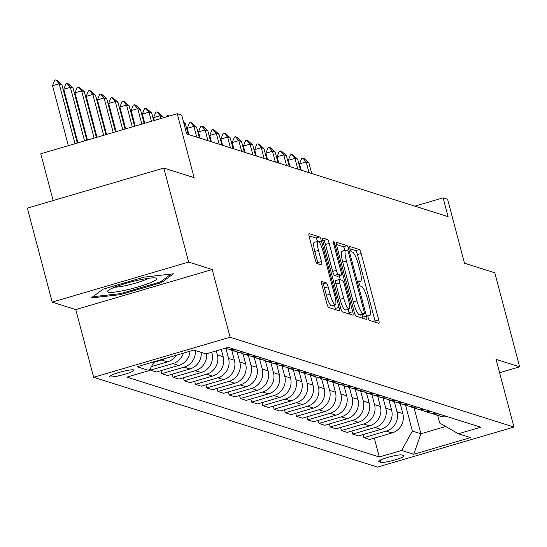<?xml version="1.0" encoding="UTF-8"?>
<svg xmlns="http://www.w3.org/2000/svg" width="547" height="547" viewBox="0 0 547 547"><rect width="100%" height="100%" fill="white"/><g stroke="black" fill="none" stroke-linecap="round" stroke-linejoin="round"><path stroke-width="0.82" d="M368.152 317.602A2.694 0.54 73.6 0 0 369.451 320.378L378.818 323.345A3.85 0.773 73.6 0 0 378.927 323.345A3.85 0.773 73.6 0 0 378.722 319.933L361.17 253.487A3.85 0.773 73.6 0 0 359.311 249.521L349.943 246.553A2.694 0.54 73.6 0 0 349.868 246.553A2.694 0.54 73.6 0 0 350.012 248.94A2.694 0.54 73.6 0 0 351.311 251.723L352.521 252.105A12.321 2.475 73.6 0 1 358.463 264.81L359.926 270.348A12.321 2.475 73.6 0 1 360.576 281.281A12.321 2.475 73.6 0 1 360.227 281.267L359.017 280.885A2.694 0.54 73.6 0 0 358.935 280.878A2.694 0.54 73.6 0 0 359.078 283.271A2.694 0.54 73.6 0 0 360.377 286.054L361.594 286.437A12.321 2.475 73.6 0 1 367.536 299.141L368.999 304.679A12.321 2.475 73.6 0 1 369.649 315.605A12.321 2.475 73.6 0 1 369.293 315.598L368.083 315.209A2.694 0.54 73.6 0 0 368.008 315.209A2.694 0.54 73.6 0 0 368.152 317.602M110.063 376.849A12.554 1.648 165.2 0 0 123.519 374.64A12.554 1.648 165.2 0 0 134.001 370.175A12.554 1.648 165.2 0 0 133.666 369.922A12.554 1.648 165.2 0 0 120.203 372.124A12.554 1.648 165.2 0 0 109.721 376.589A12.554 1.648 165.2 0 0 110.063 376.849M321.814 281.459A3.85 0.773 73.6 0 0 321.711 281.452A3.85 0.773 73.6 0 0 321.909 284.871L326.839 303.51A3.85 0.773 73.6 0 0 328.692 307.482L339.099 310.778A3.85 0.773 73.6 0 0 339.208 310.778A3.85 0.773 73.6 0 0 339.003 307.359L321.451 240.919A3.85 0.773 73.6 0 0 319.592 236.947L309.185 233.658A3.85 0.773 73.6 0 0 309.076 233.651A3.85 0.773 73.6 0 0 309.281 237.07L315.229 259.586A3.85 0.773 73.6 0 0 317.089 263.558L321.54 264.967A3.85 0.773 73.6 0 0 321.65 264.967A3.85 0.773 73.6 0 0 321.445 261.555L318.498 250.389A10.304 2.072 73.6 0 1 317.951 241.248A10.304 2.072 73.6 0 1 323.215 251.88L334.771 295.619A10.304 2.072 73.6 0 1 335.311 304.761A10.304 2.072 73.6 0 1 330.053 294.129L328.125 286.84A3.85 0.773 73.6 0 0 326.272 282.867L321.615 281.52M499.596 372.705L519.65 366.825L494.809 272.803L464.492 263.21L447.603 199.279L443.111 197.857L448.082 216.667L186.684 133.947L181.72 115.144L177.228 113.721L40.772 153.775L53.134 200.544M188.647 262.075L52.191 302.129L75.766 309.588L212.222 269.541L188.647 262.075L163.806 168.059L194.117 177.652L177.228 113.721M212.222 269.541L230.109 337.232L513.954 427.05L377.505 467.104L93.653 377.28L230.109 337.232M519.65 366.825L496.067 359.358L513.954 427.05M354.258 312.187A3.85 0.773 73.6 0 0 356.111 316.159L366.517 319.455A3.85 0.773 73.6 0 0 366.627 319.455A3.85 0.773 73.6 0 0 366.422 316.043L348.87 249.596A3.85 0.773 73.6 0 0 347.01 245.624L336.61 242.335A3.85 0.773 73.6 0 0 336.501 242.328A3.85 0.773 73.6 0 0 336.699 245.747L354.258 312.187M352.808 315.113L342.401 311.824A3.85 0.773 73.6 0 1 340.549 307.852L322.99 241.405A3.85 0.773 73.6 0 1 322.792 237.993A3.85 0.773 73.6 0 1 322.894 237.993L327.352 239.401A3.85 0.773 73.6 0 1 329.205 243.374L336.33 270.321A3.85 0.773 73.6 0 0 338.183 274.293L341.137 275.223A3.85 0.773 73.6 0 0 341.246 275.23A3.85 0.773 73.6 0 0 341.041 271.811L333.629 243.757A2.694 0.54 73.6 0 1 333.492 241.371A2.694 0.54 73.6 0 1 334.867 244.147L352.712 311.701A3.85 0.773 73.6 0 1 352.918 315.12A3.85 0.773 73.6 0 1 352.808 315.113M52.191 302.129L27.35 208.113L163.806 168.059M403.761 455.617L401.785 454.988A12.164 1.593 165.2 0 0 388.746 457.128A12.164 1.593 165.2 0 0 378.592 461.456A12.164 1.593 165.2 0 0 378.914 461.702L380.89 462.324A12.164 1.593 165.2 0 0 393.929 460.191A12.164 1.593 165.2 0 0 404.083 455.863A12.164 1.593 165.2 0 0 403.761 455.617M437.662 415.405L439.679 423.057L458.407 433.771L480.717 427.221L228.311 347.345L206 353.895L193.87 350.059L137.078 366.729L149.201 370.565L126.89 377.115L379.303 456.984L401.614 450.441L412.39 431.063L405.566 405.252M458.407 433.771L470.536 437.607L413.737 454.277L401.614 450.441M75.766 309.588L93.653 377.28M443.111 197.857L414.858 206.151M414.1 407.953L420.923 433.764L445.696 426.496M412.39 431.063L420.923 433.764L413.737 454.277M172.216 374.182L173.023 377.239L178.862 379.085L201.173 372.534A15.692 15.234 -72.4 0 0 211.949 353.164L211.703 352.22M183.443 377.738L184.25 380.787L206.561 374.244A15.692 15.234 -72.4 0 0 217.337 354.866L216.284 350.873M184.25 380.787L190.089 382.64L212.4 376.09A15.692 15.234 -72.4 0 0 223.176 356.712L221.248 349.417M194.67 381.293L195.477 384.343L217.788 377.792A15.692 15.234 -72.4 0 0 228.564 358.422L225.918 348.398M195.477 384.343L201.317 386.189L223.627 379.639A15.692 15.234 -72.4 0 0 234.403 360.268L231.757 350.244M205.898 384.842L206.704 387.898L229.015 381.348A15.692 15.234 -72.4 0 0 239.791 361.977L237.145 351.953M206.704 387.898L212.544 389.744L234.854 383.194A15.692 15.234 -72.4 0 0 245.63 363.823L242.984 353.793M217.125 388.397L217.932 391.447L240.242 384.897A15.692 15.234 -72.4 0 0 251.025 365.526L248.372 355.509M217.932 391.447L223.771 393.293L246.082 386.75A15.692 15.234 -72.4 0 0 256.864 367.372L254.211 357.348M228.352 391.953L229.159 395.002L251.476 388.452A15.692 15.234 -72.4 0 0 262.252 369.081L259.606 359.058M229.159 395.002L234.998 396.848L257.309 390.298A15.692 15.234 -72.4 0 0 268.092 370.928L265.439 360.897M239.586 395.502L240.386 398.558L262.704 392.008A15.692 15.234 -72.4 0 0 273.479 372.637L270.833 362.613M240.386 398.558L246.225 400.404L268.543 393.854A15.692 15.234 -72.4 0 0 279.319 374.483L276.666 364.452M250.813 399.057L251.62 402.107L273.931 395.556A15.692 15.234 -72.4 0 0 284.707 376.186L282.061 366.169M251.62 402.107L257.459 403.953L279.77 397.409A15.692 15.234 -72.4 0 0 290.546 378.032L287.893 368.008M262.04 402.613L262.847 405.662L285.158 399.112A15.692 15.234 -72.4 0 0 295.934 379.741L293.288 369.717M262.847 405.662L268.686 407.508L290.997 400.958A15.692 15.234 -72.4 0 0 301.773 381.587L299.127 371.557M273.268 406.161L274.074 409.211L296.385 402.667A15.692 15.234 -72.4 0 0 307.161 383.29L304.515 373.273M274.074 409.211L279.914 411.064L302.224 404.513A15.692 15.234 -72.4 0 0 313 385.143L310.354 375.112M284.495 409.717L285.302 412.766L307.612 406.216A15.692 15.234 -72.4 0 0 318.388 386.845L315.742 376.828M285.302 412.766L291.141 414.612L313.452 408.069A15.692 15.234 -72.4 0 0 324.227 388.691L321.581 378.668M295.722 413.272L296.529 416.322L318.839 409.771A15.692 15.234 -72.4 0 0 329.622 390.401L326.969 380.377M296.529 416.322L302.368 418.168L324.679 411.618A15.692 15.234 -72.4 0 0 335.461 392.247L332.808 382.216M306.949 416.821L307.756 419.87L330.073 413.327A15.692 15.234 -72.4 0 0 340.849 393.949L338.203 383.932M307.756 419.87L313.595 421.723L335.906 415.173A15.692 15.234 -72.4 0 0 346.689 395.802L344.036 385.772M318.183 420.376L318.99 423.426L341.301 416.876A15.692 15.234 -72.4 0 0 352.077 397.505L349.43 387.488M318.99 423.426L324.822 425.272L347.14 418.728A15.692 15.234 -72.4 0 0 357.916 399.351L355.263 389.327M329.41 423.932L330.217 426.981L352.528 420.431A15.692 15.234 -72.4 0 0 363.304 401.06L360.658 391.037M330.217 426.981L336.056 428.827L358.367 422.277A15.692 15.234 -72.4 0 0 369.143 402.907L366.49 392.876M340.637 427.481L341.444 430.53L363.755 423.987A15.692 15.234 -72.4 0 0 374.531 404.609L371.885 394.592M341.444 430.53L347.283 432.383L369.594 425.833A15.692 15.234 -72.4 0 0 380.37 406.462L377.724 396.431M351.865 431.036L352.671 434.086L374.982 427.535A15.692 15.234 -72.4 0 0 385.758 408.165L383.112 398.148M352.671 434.086L358.511 435.932L380.821 429.381A15.692 15.234 -72.4 0 0 391.597 410.011L388.951 399.987M363.092 434.585L363.899 437.641L386.209 431.091A15.692 15.234 -72.4 0 0 396.985 411.72L394.339 401.696M363.899 437.641L369.738 439.487L392.049 432.937A15.692 15.234 -72.4 0 0 402.824 413.566L400.178 403.536M374.319 438.14L379.303 456.984M160.989 370.634L161.789 373.683L167.628 375.529L189.946 368.979A15.692 15.234 -72.4 0 0 201.193 352.377M150.206 368.767L150.562 370.128L156.401 371.981L178.712 365.43A15.692 15.234 -72.4 0 0 189.98 351.201M431.686 413.231A15.692 15.234 -72.4 0 0 434.297 414.339L440.137 416.192A15.692 15.234 -72.4 0 0 447.282 416.636M434.297 414.339A15.692 15.234 -72.4 0 0 441.443 414.79M420.458 409.676A15.692 15.234 -72.4 0 0 423.07 410.79L428.91 412.636A15.692 15.234 -72.4 0 0 436.055 413.088M423.07 410.79A15.692 15.234 -72.4 0 0 430.216 411.235M409.224 406.12A15.692 15.234 -72.4 0 0 411.836 407.235L417.676 409.081A15.692 15.234 -72.4 0 0 424.821 409.532M411.836 407.235A15.692 15.234 -72.4 0 0 418.988 407.686M397.997 402.571A15.692 15.234 -72.4 0 0 400.609 403.679L406.448 405.532A15.692 15.234 -72.4 0 0 413.594 405.977M400.609 403.679A15.692 15.234 -72.4 0 0 407.754 404.13M386.77 399.016A15.692 15.234 -72.4 0 0 389.382 400.131L395.221 401.977A15.692 15.234 -72.4 0 0 402.366 402.428M389.382 400.131A15.692 15.234 -72.4 0 0 396.527 400.575M375.543 395.46A15.692 15.234 -72.4 0 0 378.155 396.575L383.994 398.421A15.692 15.234 -72.4 0 0 391.139 398.872M378.155 396.575A15.692 15.234 -72.4 0 0 385.3 397.026M364.316 391.912A15.692 15.234 -72.4 0 0 366.928 393.019L372.767 394.872A15.692 15.234 -72.4 0 0 379.912 395.317M366.928 393.019A15.692 15.234 -72.4 0 0 374.073 393.471M353.088 388.356A15.692 15.234 -72.4 0 0 355.7 389.471L361.54 391.317A15.692 15.234 -72.4 0 0 368.685 391.768M355.7 389.471A15.692 15.234 -72.4 0 0 362.846 389.922M341.861 384.801A15.692 15.234 -72.4 0 0 344.473 385.915L350.312 387.761A15.692 15.234 -72.4 0 0 357.458 388.213M344.473 385.915A15.692 15.234 -72.4 0 0 351.618 386.367M330.627 381.252A15.692 15.234 -72.4 0 0 333.239 382.367L339.078 384.213A15.692 15.234 -72.4 0 0 346.224 384.657M333.239 382.367A15.692 15.234 -72.4 0 0 340.391 382.811M319.4 377.697A15.692 15.234 -72.4 0 0 322.012 378.811L327.851 380.657A15.692 15.234 -72.4 0 0 334.996 381.109M322.012 378.811A15.692 15.234 -72.4 0 0 329.157 379.262M308.173 374.148A15.692 15.234 -72.4 0 0 310.785 375.256L316.624 377.102A15.692 15.234 -72.4 0 0 323.769 377.553M310.785 375.256A15.692 15.234 -72.4 0 0 317.93 375.707M296.946 370.592A15.692 15.234 -72.4 0 0 299.558 371.707L305.397 373.553A15.692 15.234 -72.4 0 0 312.542 374.004M299.558 371.707A15.692 15.234 -72.4 0 0 306.703 372.151M285.719 367.037A15.692 15.234 -72.4 0 0 288.331 368.152L294.17 369.998A15.692 15.234 -72.4 0 0 301.315 370.449M288.331 368.152A15.692 15.234 -72.4 0 0 295.476 368.603M274.491 363.488A15.692 15.234 -72.4 0 0 277.103 364.596L282.943 366.442A15.692 15.234 -72.4 0 0 290.088 366.893M277.103 364.596A15.692 15.234 -72.4 0 0 284.249 365.047M263.264 359.933A15.692 15.234 -72.4 0 0 265.876 361.047L271.715 362.893A15.692 15.234 -72.4 0 0 278.861 363.345M265.876 361.047A15.692 15.234 -72.4 0 0 273.021 361.492M252.03 356.377A15.692 15.234 -72.4 0 0 254.642 357.492L260.481 359.338A15.692 15.234 -72.4 0 0 267.627 359.789M254.642 357.492A15.692 15.234 -72.4 0 0 261.794 357.943M240.803 352.829A15.692 15.234 -72.4 0 0 243.415 353.936L249.254 355.789A15.692 15.234 -72.4 0 0 256.399 356.234M243.415 353.936A15.692 15.234 -72.4 0 0 250.56 354.388M229.576 349.273A15.692 15.234 -72.4 0 0 232.188 350.388L238.027 352.234A15.692 15.234 -72.4 0 0 245.172 352.685M173.023 377.239L195.334 370.688A15.692 15.234 -72.4 0 0 206.554 353.731M232.188 350.388A15.692 15.234 -72.4 0 0 239.333 350.832M225.337 348.22L226.8 348.678A15.692 15.234 -72.4 0 0 233.945 349.13M161.789 373.683L184.107 367.133A15.692 15.234 -72.4 0 0 195.354 350.524M150.562 370.128L172.879 363.584A15.692 15.234 -72.4 0 0 183.43 353.123M151.41 366.593L167.485 361.875A15.692 15.234 -72.4 0 0 176.271 355.222M153.782 362.34L161.645 360.029A15.692 15.234 -72.4 0 0 165.201 358.47M154.124 361.724L149.201 370.565M103.103 289.158L91.226 297.93L120.443 294.642L161.536 282.58L173.413 273.808L144.196 277.097L103.103 289.158M161.208 281.349L161.536 282.58M120.183 293.664L120.443 294.642M375.31 322.238A3.85 0.773 73.6 0 0 375.037 321.014L357.478 254.567A3.85 0.773 73.6 0 0 355.625 250.601L349.977 248.81M345.068 250.28A3.85 0.773 73.6 0 0 343.325 246.711L336.426 244.523M363.01 318.34A3.85 0.773 73.6 0 0 362.736 317.123L362.073 314.621M364.186 313.978A2.694 0.54 73.6 0 0 364.261 313.978A2.694 0.54 73.6 0 0 364.117 311.592L348.706 253.268A2.694 0.54 73.6 0 0 347.407 250.485L346.128 250.082A12.321 2.475 73.6 0 0 345.779 250.068A12.321 2.475 73.6 0 0 346.429 261.001L356.959 300.871A12.321 2.475 73.6 0 0 362.907 313.575L364.186 313.978L360.494 315.058A2.694 0.54 73.6 0 0 360.569 315.065A2.694 0.54 73.6 0 0 360.637 315.017M342.443 251.162A12.321 2.475 73.6 0 0 342.094 251.148A12.321 2.475 73.6 0 0 342.743 262.081L346.429 261.001M360.494 315.058L359.215 314.655A12.321 2.475 73.6 0 1 353.273 301.951L342.743 262.081M322.716 240.188L323.66 240.489L327.352 239.401M337.649 276.249A3.85 0.773 73.6 0 1 337.561 276.31A3.85 0.773 73.6 0 1 337.451 276.31L334.497 275.373A3.85 0.773 73.6 0 1 332.638 271.401L325.52 244.454A3.85 0.773 73.6 0 0 323.66 240.489M339.256 275.811L340.282 279.688M348.077 309.178L349.027 312.781L352.712 311.701M343.714 298.279A10.304 2.072 73.6 0 0 348.972 308.911A10.304 2.072 73.6 0 0 348.432 299.777L344.357 284.365A3.85 0.773 73.6 0 0 342.504 280.392L339.55 279.455A3.85 0.773 73.6 0 0 339.441 279.455A3.85 0.773 73.6 0 0 339.646 282.874L343.714 298.279L340.029 299.366A10.304 2.072 73.6 0 0 345.287 309.999L348.972 308.911M339.352 279.517L335.858 280.543A3.85 0.773 73.6 0 0 335.749 280.536A3.85 0.773 73.6 0 0 335.954 283.955L339.646 282.874M340.029 299.366L335.954 283.955M349.301 314.005A3.85 0.773 73.6 0 0 349.027 312.781M335.311 304.761L331.626 305.841A10.304 2.072 73.6 0 1 326.368 295.209L324.439 287.92A3.85 0.773 73.6 0 0 322.58 283.948L321.636 283.654M317.951 241.248L314.265 242.328A10.304 2.072 73.6 0 0 314.805 251.47L318.498 250.389M318.033 263.852A3.85 0.773 73.6 0 0 317.759 262.635L314.805 251.47M317.575 241.357A3.85 0.773 73.6 0 0 315.906 238.034L309.007 235.846M335.591 309.664A3.85 0.773 73.6 0 0 335.318 308.446L334.408 305.028M311.715 173.508L308.877 162.78L306.183 161.933L309.021 172.661M299.544 163.881L301.691 158.391L302.799 158.062L306.183 161.933L299.544 163.881L301.212 170.185M302.799 158.062L304.146 158.493L308.877 162.78M300.481 169.96L297.65 159.232L294.956 158.377L297.787 169.105M288.317 160.326L290.464 154.835L291.572 154.514L294.956 158.377L288.317 160.326L289.985 166.637M291.572 154.514L292.918 154.938L297.65 159.232M289.254 166.404L286.423 155.676L283.729 154.822L286.56 165.55M277.09 156.77L279.237 151.287L280.344 150.958L283.729 154.822L277.09 156.77L278.758 163.081M280.344 150.958L281.691 151.389L286.423 155.676M278.026 162.849L275.196 152.121L272.502 151.273L275.332 162.001M265.863 153.222L268.009 147.731L269.117 147.41L272.502 151.273L265.863 153.222L267.524 159.526M269.117 147.41L270.464 147.834L275.196 152.121M266.799 159.3L263.962 148.572L261.268 147.717L264.105 158.445M254.628 149.666L256.782 144.176L257.883 143.854L261.268 147.717L254.628 149.666L256.297 155.977M257.883 143.854L259.237 144.278L263.962 148.572M156.093 278.081A25.504 3.35 165.2 0 0 155.922 278.033A25.504 3.35 165.2 0 0 131.266 281.883A25.504 3.35 165.2 0 0 107.923 290.717A25.504 3.35 165.2 0 0 108.149 292.153A25.504 3.35 165.2 0 0 137.96 286.963A25.504 3.35 165.2 0 0 156.093 278.081M171.067 274.068L160.428 281.931L120.614 293.616L92.833 296.741M114.672 287.196A19.309 2.537 165.2 0 0 131.861 284.139A19.309 2.537 165.2 0 0 148.319 278.307M255.572 155.745L252.735 145.017L250.041 144.162L252.878 154.89M243.401 146.111L245.548 140.627L246.656 140.299L250.041 144.162L243.401 146.111L245.07 152.422M246.656 140.299L248.003 140.729L252.735 145.017M244.345 152.189L241.507 141.461L238.813 140.613L241.651 151.341M232.174 142.562L234.321 137.071L235.429 136.75L238.813 140.613L232.174 142.562L233.843 148.866M235.429 136.75L236.776 137.174L241.507 141.461M233.118 148.64L230.28 137.912L227.586 137.058L230.417 147.786M220.947 139.006L223.094 133.516L224.202 133.195L227.586 137.058L220.947 139.006L222.615 145.317M224.202 133.195L225.549 133.618L230.28 137.912M221.884 145.085L219.053 134.357L216.359 133.502L219.19 144.23M209.72 135.451L211.867 129.967L212.974 129.639L216.359 133.502L209.72 135.451L211.388 141.762M212.974 129.639L214.321 130.07L219.053 134.357M210.657 141.536L207.826 130.801L205.132 129.954L207.963 140.682M198.493 131.902L200.64 126.412L201.747 126.09L205.132 129.954L198.493 131.902L200.161 138.213M201.747 126.09L203.094 126.514L207.826 130.801M199.429 137.981L196.599 127.253L193.898 126.398L196.735 137.126M187.265 128.347L189.412 122.856L190.52 122.535L193.898 126.398L187.265 128.347L188.927 134.658M190.52 122.535L191.867 122.959L196.599 127.253M188.202 134.425L185.365 123.697L183.854 123.219M185.365 123.697L183.539 122.043M166.52 116.867L166.951 115.752L168.059 115.431L169.543 115.978M168.75 116.21L168.059 115.431M163.238 117.831L162.91 116.593L160.216 115.738L160.948 118.501M153.577 117.687L155.724 112.203L156.832 111.875L160.216 115.738L153.577 117.687L154.309 120.449M156.832 111.875L158.179 112.299L162.91 116.593M153.686 120.634L151.683 113.038L148.989 112.183L151.396 121.304M142.35 114.132L144.497 108.648L145.605 108.32L148.989 112.183L142.35 114.132L144.757 123.253M145.605 108.32L146.952 108.75L151.683 113.038M144.141 123.437L140.456 109.489L137.762 108.634L141.851 124.107M131.123 110.583L133.27 105.092L134.377 104.771L137.762 108.634L131.123 110.583L135.212 126.056M134.377 104.771L135.724 105.195L140.456 109.489M134.589 126.234L129.229 105.933L126.535 105.079L132.299 126.911M119.896 107.027L122.043 101.544L123.15 101.216L126.535 105.079L119.896 107.027L125.66 128.86M123.15 101.216L124.497 101.639L129.229 105.933M125.044 129.037L118.002 102.378L115.301 101.53L122.754 129.714M108.668 103.479L110.815 97.988L111.923 97.66L115.301 101.53L108.668 103.479L116.114 131.663M111.923 97.66L113.27 98.091L118.002 102.378M115.492 131.841L106.768 98.829L104.074 97.975L113.202 132.518M97.434 99.923L99.588 94.433L100.689 94.111L104.074 97.975L97.434 99.923L106.562 134.466M100.689 94.111L102.036 94.535L106.768 98.829M105.947 134.644L95.54 95.274L92.846 94.419L103.656 135.321M86.207 96.368L88.354 90.884L89.462 90.556L92.846 94.419L86.207 96.368L97.017 137.263M89.462 90.556L90.809 90.987L95.54 95.274M96.395 137.447L84.313 91.718L81.619 90.87L94.105 138.118M74.98 92.819L77.127 87.329L78.235 87.007L81.619 90.87L74.98 92.819L87.465 140.066M78.235 87.007L79.582 87.431L84.313 91.718M86.85 140.251L73.086 88.17L70.392 87.315L84.553 140.921M63.753 89.264L65.9 83.773L67.007 83.452L70.392 87.315L63.753 89.264L77.92 142.87M67.007 83.452L68.354 83.876L73.086 88.17M77.298 143.054L61.859 84.614L59.165 83.759L75.007 143.724M52.526 85.708L54.673 80.224L55.78 79.896L59.165 83.759L52.526 85.708L68.368 145.673M55.78 79.896L57.127 80.327L61.859 84.614M210.287 352.637L211.949 353.164M217.337 354.866L223.176 356.712M228.564 358.422L234.403 360.268M239.791 361.977L245.63 363.823M251.025 365.526L256.864 367.372M262.252 369.081L268.092 370.928M273.479 372.637L279.319 374.483M284.707 376.186L290.546 378.032M295.934 379.741L301.773 381.587M307.161 383.29L313 385.143M318.388 386.845L324.227 388.691M329.622 390.401L335.461 392.247M340.849 393.949L346.689 395.802M352.077 397.505L357.916 399.351M363.304 401.06L369.143 402.907M374.531 404.609L380.37 406.462M385.758 408.165L391.597 410.011M396.985 411.72L402.824 413.566M386.209 431.091L392.049 432.937M374.982 427.535L380.821 429.381M363.755 423.987L369.594 425.833M352.528 420.431L358.367 422.277M341.301 416.876L347.14 418.728M330.073 413.327L335.906 415.173M318.839 409.771L324.679 411.618M307.612 406.216L313.452 408.069M296.385 402.667L302.224 404.513M285.158 399.112L290.997 400.958M273.931 395.556L279.77 397.409M262.704 392.008L268.543 393.854M251.476 388.452L257.309 390.298M240.242 384.897L246.082 386.75M229.015 381.348L234.854 383.194M217.788 377.792L223.627 379.639M206.561 374.244L212.4 376.09M195.334 370.688L201.173 372.534M184.107 367.133L189.946 368.979M172.879 363.584L178.712 365.43M161.645 360.029L167.485 361.875M380.302 460.095L380.89 462.324M378.75 461.073L378.914 461.702M367.857 316.016L369.293 315.598M358.784 281.691L360.227 281.267M355.625 250.601L359.311 249.521M357.478 254.567L361.17 253.487M375.037 321.014L378.722 319.933M343.325 246.711L347.01 245.624M346.648 250.246L348.87 249.596M362.736 317.123L366.422 316.043M353.273 301.951L356.959 300.871M359.215 314.655L362.907 313.575M325.52 244.454L329.205 243.374M332.638 271.401L336.33 270.321M334.497 275.373L338.183 274.293M337.451 276.31L341.137 275.223M333.814 244.461L334.867 244.147M322.58 283.948L326.272 282.867M324.439 287.92L328.125 286.84M326.368 295.209L330.053 294.129M317.759 262.635L321.445 261.555M315.906 238.034L319.592 236.947M318.846 241.685L321.451 240.919M335.318 308.446L339.003 307.359M367.864 316.132L369.649 315.605M358.798 281.801L360.576 281.281M360.569 315.065L364.261 313.978M342.094 251.148L345.779 250.068M337.561 276.31L341.246 275.23M335.749 280.536L339.441 279.455"/></g></svg>
